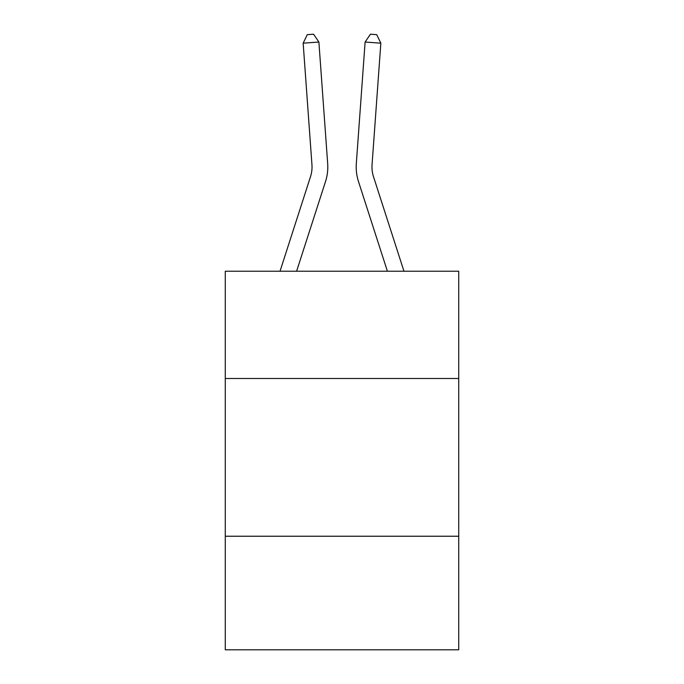 <?xml version="1.0" encoding="UTF-8"?>
<svg xmlns="http://www.w3.org/2000/svg" width="684" height="684" viewBox="0 0 684 684"><rect width="100%" height="100%" fill="white"/><g stroke="black" fill="none" stroke-linecap="round" stroke-linejoin="round"><path stroke-width="1.03" d="M225.275 378.491L458.725 378.491L458.725 271.223L225.275 271.223L225.275 649.8L458.725 649.8L458.725 536.23L225.275 536.23M458.725 536.23L458.725 378.491M280.03 271.223L310.51 176.669A31.549 31.549 0 0 0 311.947 164.716L303.157 43.178L318.889 42.04L327.679 163.579A47.324 47.324 0 0 1 325.524 181.508L296.599 271.223M403.97 271.223L373.49 176.669A31.549 31.549 0 0 1 372.053 164.716L380.843 43.178L365.111 42.04L356.321 163.579A47.324 47.324 0 0 0 358.476 181.508L387.401 271.223M310.51 176.669A31.549 31.549 0 0 0 311.947 164.716A31.549 31.549 0 0 1 310.51 176.669A31.549 31.549 0 0 0 311.947 164.716A31.549 31.549 0 0 1 310.51 176.669A31.549 31.549 0 0 0 311.947 164.716A31.549 31.549 0 0 1 310.51 176.669A31.549 31.549 0 0 0 311.947 164.716A31.549 31.549 0 0 1 310.51 176.669A31.549 31.549 0 0 0 311.947 164.716A31.549 31.549 0 0 1 310.51 176.669A31.549 31.549 0 0 0 311.947 164.716A31.549 31.549 0 0 1 310.51 176.669A31.549 31.549 0 0 0 311.947 164.716A31.549 31.549 0 0 1 310.51 176.669A31.549 31.549 0 0 0 311.947 164.716A31.549 31.549 0 0 1 310.51 176.669A31.549 31.549 0 0 0 311.947 164.716A31.549 31.549 0 0 1 310.51 176.669A31.549 31.549 0 0 0 311.947 164.716A31.549 31.549 0 0 1 310.51 176.669A31.549 31.549 0 0 0 311.947 164.716A31.549 31.549 0 0 1 310.51 176.669A31.549 31.549 0 0 0 311.947 164.716A31.549 31.549 0 0 1 310.51 176.669A31.549 31.549 0 0 0 311.947 164.716A31.549 31.549 0 0 1 310.51 176.669A31.549 31.549 0 0 0 311.947 164.716A31.549 31.549 0 0 1 310.51 176.669A31.549 31.549 0 0 0 311.947 164.716A31.549 31.549 0 0 1 310.51 176.669A31.549 31.549 0 0 0 311.947 164.716A31.549 31.549 0 0 1 310.51 176.669A31.549 31.549 0 0 0 311.947 164.716A31.549 31.549 0 0 1 310.51 176.669A31.549 31.549 0 0 0 311.947 164.716M365.111 42.04L356.321 163.579L365.111 42.04L356.321 163.579L365.111 42.04L356.321 163.579L365.111 42.04L356.321 163.579L365.111 42.04L356.321 163.579L365.111 42.04L356.321 163.579L365.111 42.04L356.321 163.579L365.111 42.04L356.321 163.579L365.111 42.04L356.321 163.579L365.111 42.04L356.321 163.579L365.111 42.04L356.321 163.579L365.111 42.04L356.321 163.579L365.111 42.04L356.321 163.579L365.111 42.04L356.321 163.579L365.111 42.04L356.321 163.579L365.111 42.04L356.321 163.579L365.111 42.04L356.321 163.579L365.111 42.04L356.321 163.579L365.111 42.04L370.42 34.2L376.713 34.653L380.843 43.178M373.49 176.669A31.549 31.549 0 0 1 372.053 164.716A31.549 31.549 0 0 0 373.49 176.669A31.549 31.549 0 0 1 372.053 164.716A31.549 31.549 0 0 0 373.49 176.669A31.549 31.549 0 0 1 372.053 164.716A31.549 31.549 0 0 0 373.49 176.669A31.549 31.549 0 0 1 372.053 164.716A31.549 31.549 0 0 0 373.49 176.669A31.549 31.549 0 0 1 372.053 164.716A31.549 31.549 0 0 0 373.49 176.669A31.549 31.549 0 0 1 372.053 164.716A31.549 31.549 0 0 0 373.49 176.669A31.549 31.549 0 0 1 372.053 164.716A31.549 31.549 0 0 0 373.49 176.669A31.549 31.549 0 0 1 372.053 164.716A31.549 31.549 0 0 0 373.49 176.669A31.549 31.549 0 0 1 372.053 164.716A31.549 31.549 0 0 0 373.49 176.669A31.549 31.549 0 0 1 372.053 164.716A31.549 31.549 0 0 0 373.49 176.669A31.549 31.549 0 0 1 372.053 164.716A31.549 31.549 0 0 0 373.49 176.669A31.549 31.549 0 0 1 372.053 164.716A31.549 31.549 0 0 0 373.49 176.669A31.549 31.549 0 0 1 372.053 164.716A31.549 31.549 0 0 0 373.49 176.669A31.549 31.549 0 0 1 372.053 164.716A31.549 31.549 0 0 0 373.49 176.669A31.549 31.549 0 0 1 372.053 164.716A31.549 31.549 0 0 0 373.49 176.669A31.549 31.549 0 0 1 372.053 164.716A31.549 31.549 0 0 0 373.49 176.669M303.157 43.178L307.287 34.653L313.58 34.2L318.889 42.04"/></g></svg>
